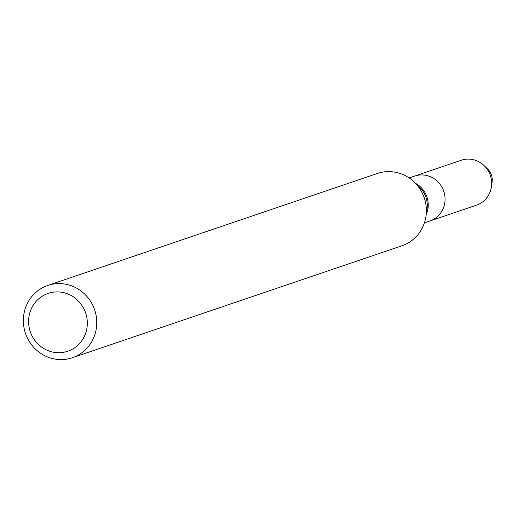 <?xml version="1.0" encoding="UTF-8"?>
<svg xmlns="http://www.w3.org/2000/svg" width="518" height="518" viewBox="0 0 518 518"><rect width="100%" height="100%" fill="white"/><g stroke="black" fill="none" stroke-linecap="round" stroke-linejoin="round"><path stroke-width="0.78" d="M413.222 176.619A23.724 22.695 71.2 0 1 414.633 176.081A23.724 22.695 71.2 0 1 443.751 191.246A23.724 22.695 71.2 0 1 429.895 221.005L476.476 205.18A23.724 22.695 71.2 0 0 491.394 186.869A23.724 22.695 71.2 0 0 484.2 165.695A23.724 22.695 71.2 0 0 461.214 160.256L414.633 176.081A23.724 22.695 71.2 0 1 443.751 191.246A23.724 22.695 71.2 0 1 429.895 221.005L424.404 222.869M47.779 285.444L377.395 173.465A38.177 36.532 71.2 0 1 414.387 182.213A38.177 36.532 71.2 0 1 425.971 216.291A38.177 36.532 71.2 0 1 401.955 245.765L72.345 357.744A38.177 36.532 71.2 0 1 25.9 334.531A38.177 36.532 71.2 0 1 45.519 286.299A38.177 36.532 71.2 0 1 47.779 285.444A38.177 36.532 71.2 0 1 94.652 309.842A38.177 36.532 71.2 0 1 72.345 357.744M46.322 294.075A30.543 29.222 71.2 0 1 87.128 326.638A30.543 29.222 71.2 0 1 40.43 346.205A30.543 29.222 71.2 0 1 46.322 294.075M484.2 165.695L487.703 169.088A14.51 13.882 71.2 0 1 492.1 182.045L491.394 186.869M415.63 183.417A23.724 22.695 71.2 0 1 426.217 214.588M414.387 182.213L419.554 187.225A24.586 23.524 71.2 0 1 427.007 209.175L425.971 216.291M409.149 177.946L414.633 176.081"/></g></svg>
